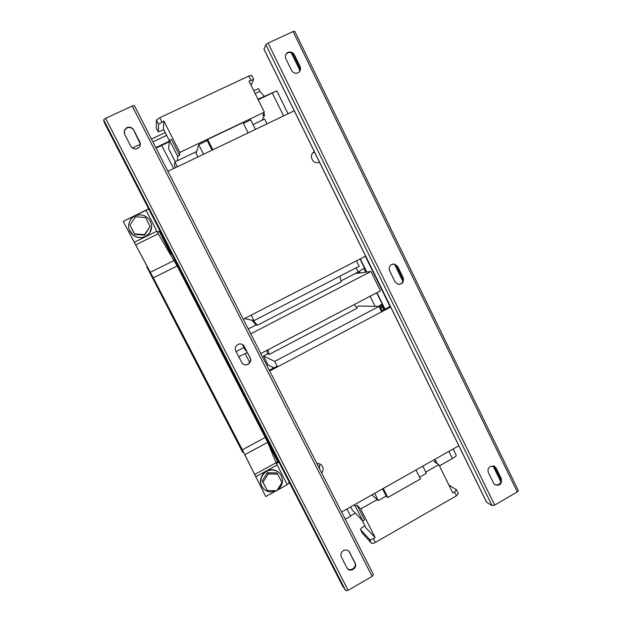 <?xml version="1.0" encoding="UTF-8"?>
<svg xmlns="http://www.w3.org/2000/svg" width="622" height="622" viewBox="0 0 622 622"><rect width="100%" height="100%" fill="white"/><g stroke="black" fill="none" stroke-linecap="round" stroke-linejoin="round"><path stroke-width="0.93" d="M237.892 344.456C235.396 346.081 234.696 348.273 235.769 351.026L242.215 363.279C245.643 367.571 252.905 362.556 250.184 357.79L243.552 345.327C241.865 343.81 239.975 343.515 237.892 344.456M391.658 264.482C389.31 266.022 388.649 268.136 389.652 270.827L395.056 281.867L397.901 284.285C402.395 284.394 404.152 282.17 403.165 277.614L397.785 266.589L394.659 264.086L391.658 264.482M287.986 52.38L287.177 52.87C285.358 54.472 284.938 56.454 285.902 58.818L291.578 70.418C293.335 73.171 295.613 73.901 298.436 72.603C300.527 71.04 301.071 68.98 300.068 66.422L294.408 54.837C292.838 52.264 290.699 51.447 287.986 52.38M285.825 54.542L287.722 52.862C290.427 51.929 292.565 52.746 294.136 55.311L299.781 66.881L299.687 71.437M126.865 127.58L124.447 130.099L124.649 134.251L130.737 146.123C133.256 149.459 136.078 149.848 139.211 147.274C140.486 145.618 140.673 143.814 139.787 141.87L133.722 130.006C132.043 127.386 129.757 126.577 126.865 127.58M124.182 132.89L124.501 130.441L126.911 127.93C129.796 126.919 132.074 127.728 133.753 130.348L140.339 143.985M343.414 550.579C341.035 552.266 340.358 554.427 341.385 557.063L347.154 568.244C350.062 572.986 357.875 567.87 355.123 563.034L349.307 551.768C347.706 549.871 345.746 549.475 343.414 550.579M490.338 466.383C488.099 467.977 487.461 470.061 488.418 472.642L493.565 483.154L494.894 484.748C499.831 486.07 501.97 484.048 501.316 478.683L496.185 468.179L494.747 466.508L490.338 466.383M258.021 99.364L261.885 97.576L258.107 99.543M280.289 474.057C278.221 471.321 275.46 469.89 271.993 469.742C263.782 469.252 257.578 479.539 261.948 486.451L262.15 486.785C264.202 490.105 267.18 491.846 271.091 492.018L276.456 490.696M277.078 490.338C282.691 485.984 283.896 480.752 280.716 474.648C278.648 471.748 275.818 470.216 272.218 470.061C263.992 469.571 257.78 479.873 262.15 486.793L261.948 486.451M149.785 232.597C145.198 238.102 139.725 239.035 133.357 235.388C128.241 230.933 127.253 225.786 130.395 219.931C132.587 216.821 135.612 215.15 139.476 214.924C148.495 214.248 154.987 225.421 149.785 232.597M129.049 229.432L133.388 235.513C139.748 239.159 145.214 238.226 149.785 232.729L151.62 226.626M236.08 351.624L243.964 347.519M238.692 356.733L247.362 352.542M242.401 344.464L245.426 350.388L246.576 351.002M403.087 280.74L395.157 264.49M501.052 481.335L493.541 465.948M300.208 70.053L291.866 52.987M390.663 307.019L269.684 370.984M316.878 463.577C318.861 463.351 320.509 463.973 321.831 465.443C323.595 467.923 323.549 470.434 321.667 472.977M458.842 445.772L341.579 512.03M380.617 305.029L380.952 310.487M233.965 376.419L234.999 376.769M245.581 397.349L244.912 397.707M234.09 376.668L235.124 377.018M255.937 419.127L256.598 418.769M256.241 419.718L256.902 419.36M267.717 440.376L267.001 440.765M289.16 482.081L288.763 483.434L287.092 484.351M276.401 463.538L278.913 462.162M228.118 363.38L227.442 363.738M277.762 461.812L267.787 442.545M232.099 371.132L230.84 370.051L227.776 364.095L228.336 363.808L227.52 363.886M228.989 365.083L227.776 364.095L234.152 376.481M250.145 406.22L248.613 404.603L245.029 397.637L256.054 419.065M267.165 440.671L277.98 461.687M448.928 485.082L456.439 489.771L454.589 492.002L452.847 493.005L438.829 464.681L425.743 472.09M456.462 489.833L458.305 493.549L456.462 495.796L375.33 542.462C373.464 543.441 372.166 543.69 371.443 543.193L369.499 539.375L360.62 529.711L362.385 533.178M371.443 543.193L362.494 533.381M364.943 525.901L362.665 527.199C361.087 528.164 360.387 528.972 360.566 529.633L360.62 529.711M369.499 539.375C370.222 539.857 371.513 539.608 373.387 538.629L375.33 542.462M362.012 520.124L365.946 527.876L375.183 537.595L373.387 538.629M434.226 459.681L435.843 460.708L434.117 461.679L438.829 464.681M377.189 499.606L360.659 508.967L375.183 537.595M350.707 506.876L352.347 510.118L362.797 520.933L364.57 519.93L357.106 505.227L360.659 508.967M416.009 469.975L420.48 478.956L387.833 497.483L386.184 496.123L378.308 500.586L371.847 494.925M422.789 466.15L426.365 473.342L419.593 477.183M357.106 505.227L355.333 506.23L354.128 504.947M362.797 520.933L355.333 506.23M435.843 460.708L437.344 463.732M319.553 468.817L319.692 463.903M387.833 497.483L383.292 488.464M386.184 496.123L382.546 488.884M378.308 500.586L374.654 493.339M390.321 306.319L381.255 311.109M277.482 366.863L274.706 361.398L378.946 306.421L381.605 311.809L277.482 366.863L276.619 366.412L269.318 370.277M266.822 365.371L267.973 364.756L263.503 355.986L274.706 361.398M378.946 306.421L358.692 306.001L356.437 307.182M268.059 349.751L269.062 354.493L357.285 308.147L354.167 304.601M269.062 354.493L267.592 353.84L263.503 355.986M266.861 350.38L267.592 353.84M346.944 509.006L350.621 516.237L345.272 519.269M355.286 513.158L350.45 515.895M273.804 367.905L267.973 364.756M272.599 367.26L273.12 368.271M453.111 449.014L456.268 455.413C456.307 455.973 455.024 457.007 452.427 458.515L439.427 465.886M276.044 462.745L278.524 461.392M376.668 292.807L381.955 303.544C382.141 303.948 380.983 304.904 378.479 306.413M267.569 440.454L268.043 441.021M246.04 398.228L245.309 397.489M379.412 305.837L379.762 306.545L379.163 306.856M294.665 31.349L293.079 31.543L268.098 43.105L265.812 44.706L264.023 49.146M294.696 31.193L518.32 490.579L517.286 491.924L494.708 505.064L492.064 505.593L486.583 502.226M300.029 70.706L291.236 52.714M402.916 281.377L394.558 264.257M500.889 481.964L493.013 465.847M392.785 264.07L394.2 264.156L397.318 266.659L402.691 277.661C403.764 281.175 402.597 283.438 399.192 284.456M493.899 466.065L495.555 467.876L500.671 478.357C501.519 483.131 499.645 485.3 495.05 484.857M342.582 585.955L345.754 590.675L348.157 590.309L372.135 576.361L373.488 574.619L134.368 105.538L132.245 106.012L105.623 118.335L103.633 119.813L104.465 122.946M242.098 344.316L244.236 346.431L249.99 357.681C252.361 361.802 246.903 366.793 243.039 364.025M348.981 551.356L354.734 562.545C357.347 567.108 350.287 572.271 347.076 568.127M242.37 451.712L169.736 311.505L242.37 451.712M242.767 452.357L243.389 452.015M221.098 410.302L146.73 266.76L220.794 409.836L221.098 410.302L221.665 410.007M146.73 266.76L147.119 266.566M123.35 221.751L153.284 277.98L241.935 449.131L265.788 496.574L242.355 449.815L153.292 277.863L123.35 221.751M123.226 221.393L146.061 210.329L158.213 233.81L177.153 265.975L267.685 442.296L276.051 462.752L287.263 484.693L277.225 490.245M275.958 490.945L265.788 496.574M135.417 216.798L129.936 225.04L134.554 233.958L144.615 234.611L150.065 226.377L145.486 217.482L135.417 216.798M129.936 225.04L134.679 234.463L144.662 235.108L144.615 234.611M134.679 234.463L134.554 233.958M144.662 235.108L150.065 226.377M276.852 490.704L267.351 490.579L263.02 482.198L268.206 473.964L277.7 474.119L282.007 482.485L276.852 490.704M277.7 474.119L276.79 472.875L267.359 472.72L262.204 480.892L267.351 490.579M267.359 472.72L268.206 473.964M262.204 480.892L263.02 482.198M365.339 256.248L390.025 306.475M364.057 268.595L365.806 272.148M381.605 304.236L384.217 309.546M385.002 309.134L376.909 292.674M366.739 272.024L360.262 258.869M358.583 271.814L359.197 273.058M360.076 272.941L359.322 271.425M227.566 85.999L232.496 83.682M212.708 92.942L207.74 95.267M187.766 104.613L182.744 106.961M167.629 114.036L162.567 116.4M177.387 166.789L174.906 161.914L177.41 160.717L177.682 156.324L169.534 140.269L168.585 148.588L175.272 161.743M177.682 156.324L179.602 155.407L171.462 139.359L169.534 140.269M179.602 155.407L179.82 152.437L264.358 112.162L262.764 115.739L264.622 114.852L262.212 120.194L264.63 119.043L267.009 123.856M263.852 113.297L264.622 114.852M174.906 161.914L174.354 165.164L175.614 167.637M243.381 123.381L250.705 119.89L255.424 129.399M197.92 156.954L196.101 153.346L198.737 144.662L207.25 140.603L207.662 139.429L242.992 122.588L248.124 132.898M207.662 139.429L212.88 149.785M207.25 140.603L212.071 150.174M198.737 144.662L203.573 154.248M177.41 160.717L196.653 151.527M253.03 124.587L262.212 120.194M253.978 320.649L251.171 315.121L356.476 260.82L359.158 266.263L253.978 320.649L244.446 318.588M243.28 319.187L365.635 256.093M319.498 162.194L318.137 162.606C312.065 163.944 308.706 154.318 314.343 151.706M264.358 112.162L248.994 81.132L253.652 79.538L251.047 85.276M156.285 127.891L156.456 120.03L159.768 117.713L248.823 76.047L251.591 75.363L253.636 79.507M156.231 127.774L158.283 131.817L158.61 124.252L156.456 120.03M158.283 131.817L163.866 129.874M179.82 152.437L163.889 121.026L158.61 124.252M360.029 258.985L364.492 268.059L358.179 272.024L340.965 280.942M339.977 276.184L341.144 281.82L257.391 325.228L256.062 324.933L248.264 328.968M256.062 324.933L251.856 320.252M257.391 325.228L253.131 320.493M206.831 322.002L205.773 321.621M170.902 252.135L170.591 252.921L166.393 244.757L166.634 243.84M171.159 252.641L170.591 252.921M189.469 288.243L188.87 288.452L184.703 280.359L185.239 280.017M205.066 319.941L205.96 321.683L205.066 319.941M159.535 231.423L171.198 254.095M182.464 276.005L194.072 298.568M194.632 298.28L193.947 298.63M182.339 276.059L183.031 275.717L182.324 276.028M157.452 232.441L160.103 231.143M170.957 254.211L159.341 231.516M205.011 320.128L205.322 319.07M194.67 298.35L193.986 298.692M171.765 253.815L170.537 254.421M149.101 209.746L147.717 209.241L123.98 221.035M157.327 232.208L159.986 230.91M173.694 168.562L161.65 145.416L169.363 141.769M156.068 148.106L161.883 145.361M258.589 98.952L276.798 90.843L288.079 113.764M155.811 147.601L169.433 141.147M258.216 99.753L276.798 90.843M132.4 148.036L140.339 144.288M151.457 139.056L165.227 132.564M253.799 90.828L258.534 88.596L259.91 91.372L255.168 93.603M152.888 141.87L166.657 135.378M264.202 96.293L259.91 91.372M169.464 140.899L163.337 128.84L163.889 121.026M167.909 171.33L294.245 110.809M382.546 306.148L382.242 306.63L382.787 306.638M382.242 306.63L383.79 309.772M381.535 310.969L381.123 304.648M260.797 353.553L380.462 290.816L370.937 271.449L355.084 273.626M250.759 333.858L370.937 271.449M314.538 152.11L312.757 152.965M456.462 495.796L454.589 492.002M245.216 353.661L249.741 362.517M452.427 458.515L448.913 451.385M375.105 306.343L370.121 296.235M486.738 502.405L263.922 48.944M492.064 505.593L265.812 44.706M494.708 505.064L268.098 43.105M517.286 491.924L293.079 31.543M342.621 586.025L104.442 122.907L342.605 585.994M345.754 590.675L103.633 119.813M348.157 590.309L105.623 118.335M372.135 576.361L132.245 106.012M187.059 345.358L187.572 345.093M188.357 347.9L188.886 347.628M222.349 413.506L223.236 413.031M223.819 416.297L224.682 415.83M229.308 426.482L230.008 426.109M232.325 432.204L232.986 431.855M157.607 287.753L158.19 287.457M210.539 389.924L211.115 389.629M209.233 387.35L209.785 387.063M159.076 290.544L159.644 290.264M277.148 465.031L255.572 476.856M156.814 231.228L134.088 242.362M276.051 462.752L254.429 474.602M267.685 442.296L244.835 454.705M265.322 437.375L242.355 449.815M177.153 265.975L153.292 277.863M174.152 260.455L150.345 272.288M158.213 233.81L135.464 244.967M250.899 80.238L248.823 76.047M159.768 117.713L161.922 121.951M358.179 272.024L356.118 267.841M283.562 115.925L272.304 93.09M242.448 344.495L245.496 350.443M500.671 478.357L501.316 478.683M495.555 467.876L496.185 468.179M354.734 562.545L355.123 563.034M349.269 551.846L349.642 552.32M294.136 55.311L294.408 54.837M299.781 66.881L300.068 66.422M402.691 277.661L403.165 277.614M397.318 266.659L397.785 266.589M286.913 53.352L287.177 52.87M360.566 529.633L362.432 533.303M320.999 464.642L321.831 465.443M486.606 502.273L263.907 49.06M373.488 574.619L134.368 105.538M158.299 131.872L156.239 127.837M494.117 466.205L494.747 466.508M394.2 264.156L394.659 264.086"/></g></svg>
